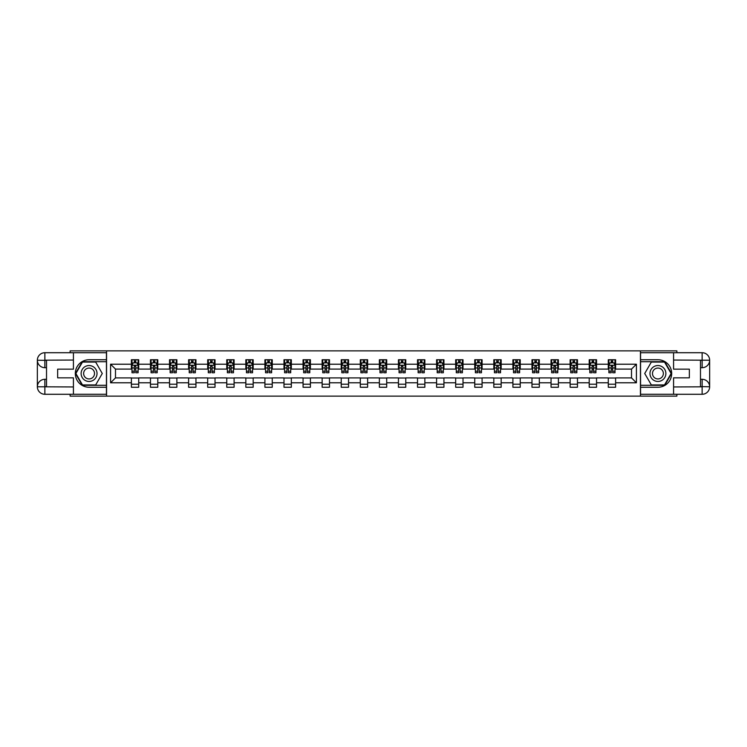 <?xml version="1.0" encoding="UTF-8"?>
<svg xmlns="http://www.w3.org/2000/svg" width="747" height="747" viewBox="0 0 747 747"><rect width="100%" height="100%" fill="white"/><g stroke="black" fill="none" stroke-linecap="round" stroke-linejoin="round"><path stroke-width="1.12" d="M70.125 394.285L70.125 396.125L676.875 396.125L676.875 394.285M676.875 352.715L676.875 350.875L640.44 350.875L640.44 396.125M640.44 350.875L70.125 350.875L70.125 352.715M106.56 396.125L106.56 350.875M615.612 364.209L615.612 359.746L608.282 359.746L608.282 364.209L596.545 364.209L596.545 359.746L589.206 359.746L589.206 364.209L577.468 364.209L577.468 359.746L570.129 359.746L570.129 364.209L558.392 364.209L558.392 359.746L551.053 359.746L551.053 364.209L539.315 364.209L539.315 359.746L531.976 359.746L531.976 364.209L520.239 364.209L520.239 359.746L512.9 359.746L512.9 364.209L501.162 364.209L501.162 359.746L493.823 359.746L493.823 364.209L482.086 364.209L482.086 359.746L474.747 359.746L474.747 364.209L463.009 364.209L463.009 359.746L455.67 359.746L455.67 364.209L443.933 364.209L443.933 359.746L436.593 359.746L436.593 364.209L424.856 364.209L424.856 359.746L417.517 359.746L417.517 364.209L405.78 364.209L405.78 359.746L398.45 359.746L398.45 364.209L386.703 364.209L386.703 359.746L379.373 359.746L379.373 364.209L367.627 364.209L367.627 359.746L360.297 359.746L360.297 364.209L348.55 364.209L348.55 359.746L341.22 359.746L341.22 364.209L329.483 364.209L329.483 359.746L322.144 359.746L322.144 364.209L310.407 364.209L310.407 359.746L303.067 359.746L303.067 364.209L291.33 364.209L291.33 359.746L283.991 359.746L283.991 364.209L272.253 364.209L272.253 359.746L264.914 359.746L264.914 364.209L253.177 364.209L253.177 359.746L245.838 359.746L245.838 364.209L234.1 364.209L234.1 359.746L226.761 359.746L226.761 364.209L215.024 364.209L215.024 359.746L207.685 359.746L207.685 364.209L195.947 364.209L195.947 359.746L188.608 359.746L188.608 364.209L176.871 364.209L176.871 359.746L169.532 359.746L169.532 364.209L157.794 364.209L157.794 359.746L150.455 359.746L150.455 364.209L138.718 364.209L138.718 359.746L131.388 359.746L131.388 364.209L110.593 364.209L110.593 382.791L115.486 377.898L131.388 377.898L131.388 387.254L138.718 387.254L138.718 377.898L150.455 377.898L150.455 387.254L157.794 387.254L157.794 377.898L169.532 377.898L169.532 387.254L176.871 387.254L176.871 377.898L188.608 377.898L188.608 387.254L195.947 387.254L195.947 377.898L207.685 377.898L207.685 387.254L215.024 387.254L215.024 377.898L226.761 377.898L226.761 387.254L234.1 387.254L234.1 377.898L245.838 377.898L245.838 387.254L253.177 387.254L253.177 377.898L264.914 377.898L264.914 387.254L272.253 387.254L272.253 377.898L283.991 377.898L283.991 387.254L291.33 387.254L291.33 377.898L303.067 377.898L303.067 387.254L310.407 387.254L310.407 377.898L322.144 377.898L322.144 387.254L329.483 387.254L329.483 377.898L341.22 377.898L341.22 387.254L348.55 387.254L348.55 377.898L360.297 377.898L360.297 387.254L367.627 387.254L367.627 377.898L379.373 377.898L379.373 387.254L386.703 387.254L386.703 377.898L398.45 377.898L398.45 387.254L405.78 387.254L405.78 377.898L417.517 377.898L417.517 387.254L424.856 387.254L424.856 377.898L436.593 377.898L436.593 387.254L443.933 387.254L443.933 377.898L455.67 377.898L455.67 387.254L463.009 387.254L463.009 377.898L474.747 377.898L474.747 387.254L482.086 387.254L482.086 377.898L493.823 377.898L493.823 387.254L501.162 387.254L501.162 377.898L512.9 377.898L512.9 387.254L520.239 387.254L520.239 377.898L531.976 377.898L531.976 387.254L539.315 387.254L539.315 377.898L551.053 377.898L551.053 387.254L558.392 387.254L558.392 377.898L570.129 377.898L570.129 387.254L577.468 387.254L577.468 377.898L589.206 377.898L589.206 387.254L596.545 387.254L596.545 377.898L608.282 377.898L608.282 387.254L615.612 387.254L615.612 377.898L631.514 377.898L631.514 369.102L615.612 369.102L615.612 364.209L636.407 364.209L636.407 382.791L615.612 382.791M608.282 382.791L596.545 382.791M589.206 382.791L577.468 382.791M570.129 382.791L558.392 382.791M551.053 382.791L539.315 382.791M531.976 382.791L520.239 382.791M512.9 382.791L501.162 382.791M493.823 382.791L482.086 382.791M474.747 382.791L463.009 382.791M455.67 382.791L443.933 382.791M436.593 382.791L424.856 382.791M417.517 382.791L405.78 382.791M398.45 382.791L386.703 382.791M379.373 382.791L367.627 382.791M360.297 382.791L348.55 382.791M341.22 382.791L329.483 382.791M322.144 382.791L310.407 382.791M303.067 382.791L291.33 382.791M283.991 382.791L272.253 382.791M264.914 382.791L253.177 382.791M245.838 382.791L234.1 382.791M226.761 382.791L215.024 382.791M207.685 382.791L195.947 382.791M188.608 382.791L176.871 382.791M169.532 382.791L157.794 382.791M150.455 382.791L138.718 382.791M131.388 382.791L110.593 382.791M608.282 364.209L608.282 369.102L596.545 369.102L596.545 364.209M589.206 364.209L589.206 369.102L577.468 369.102L577.468 364.209M570.129 364.209L570.129 369.102L558.392 369.102L558.392 364.209M551.053 364.209L551.053 369.102L539.315 369.102L539.315 364.209M531.976 364.209L531.976 369.102L520.239 369.102L520.239 364.209M512.9 364.209L512.9 369.102L501.162 369.102L501.162 364.209M493.823 364.209L493.823 369.102L482.086 369.102L482.086 364.209M474.747 364.209L474.747 369.102L463.009 369.102L463.009 364.209M455.67 364.209L455.67 369.102L443.933 369.102L443.933 364.209M436.593 364.209L436.593 369.102L424.856 369.102L424.856 364.209M417.517 364.209L417.517 369.102L405.78 369.102L405.78 364.209M398.45 364.209L398.45 369.102L386.703 369.102L386.703 364.209M379.373 364.209L379.373 369.102L367.627 369.102L367.627 364.209M360.297 364.209L360.297 369.102L348.55 369.102L348.55 364.209M341.22 364.209L341.22 369.102L329.483 369.102L329.483 364.209M322.144 364.209L322.144 369.102L310.407 369.102L310.407 364.209M303.067 364.209L303.067 369.102L291.33 369.102L291.33 364.209M283.991 364.209L283.991 369.102L272.253 369.102L272.253 364.209M264.914 364.209L264.914 369.102L253.177 369.102L253.177 364.209M245.838 364.209L245.838 369.102L234.1 369.102L234.1 364.209M226.761 364.209L226.761 369.102L215.024 369.102L215.024 364.209M207.685 364.209L207.685 369.102L195.947 369.102L195.947 364.209M188.608 364.209L188.608 369.102L176.871 369.102L176.871 364.209M169.532 364.209L169.532 369.102L157.794 369.102L157.794 364.209M150.455 364.209L150.455 369.102L138.718 369.102L138.718 364.209M131.388 364.209L131.388 369.102L115.486 369.102L110.593 364.209M115.486 369.102L115.486 377.898M636.407 382.791L631.514 377.898M631.514 369.102L636.407 364.209M131.388 362.799L131.995 362.799M134.32 362.799L135.786 362.799M138.111 362.799L138.718 362.799M131.388 368.971L131.995 368.971M134.32 368.971L135.786 368.971M138.111 368.971L138.718 368.971M131.388 378.029L138.718 378.029M131.388 384.201L138.718 384.201M150.455 378.029L157.794 378.029M150.455 384.201L157.794 384.201M150.455 362.799L151.071 362.799M153.396 362.799L154.862 362.799M157.187 362.799L157.794 362.799M150.455 368.971L151.071 368.971M153.396 368.971L154.862 368.971M157.187 368.971L157.794 368.971M169.532 378.029L176.871 378.029M169.532 384.201L176.871 384.201M169.532 362.799L170.148 362.799M172.473 362.799L173.939 362.799M176.264 362.799L176.871 362.799M169.532 368.971L170.148 368.971M172.473 368.971L173.939 368.971M176.264 368.971L176.871 368.971M188.608 378.029L195.947 378.029M188.608 384.201L195.947 384.201M188.608 362.799L189.224 362.799M191.549 362.799L193.015 362.799M195.34 362.799L195.947 362.799M188.608 368.971L189.224 368.971M191.549 368.971L193.015 368.971M195.34 368.971L195.947 368.971M207.685 378.029L215.024 378.029M207.685 384.201L215.024 384.201M207.685 362.799L208.301 362.799M210.626 362.799L212.092 362.799M214.417 362.799L215.024 362.799M207.685 368.971L208.301 368.971M210.626 368.971L212.092 368.971M214.417 368.971L215.024 368.971M226.761 378.029L234.1 378.029M226.761 384.201L234.1 384.201M226.761 362.799L227.377 362.799M229.693 362.799L231.168 362.799M233.484 362.799L234.1 362.799M226.761 368.971L227.377 368.971M229.693 368.971L231.168 368.971M233.484 368.971L234.1 368.971M245.838 378.029L253.177 378.029M245.838 384.201L253.177 384.201M245.838 362.799L246.454 362.799M248.77 362.799L250.245 362.799M252.561 362.799L253.177 362.799M245.838 368.971L246.454 368.971M248.77 368.971L250.245 368.971M252.561 368.971L253.177 368.971M264.914 378.029L272.253 378.029M264.914 384.201L272.253 384.201M264.914 362.799L265.53 362.799M267.846 362.799L269.312 362.799M271.637 362.799L272.253 362.799M264.914 368.971L265.53 368.971M267.846 368.971L269.312 368.971M271.637 368.971L272.253 368.971M283.991 378.029L291.33 378.029M283.991 384.201L291.33 384.201M283.991 362.799L284.598 362.799M286.923 362.799L288.389 362.799M290.714 362.799L291.33 362.799M283.991 368.971L284.598 368.971M286.923 368.971L288.389 368.971M290.714 368.971L291.33 368.971M303.067 378.029L310.407 378.029M303.067 384.201L310.407 384.201M303.067 362.799L303.674 362.799M305.999 362.799L307.465 362.799M309.79 362.799L310.407 362.799M303.067 368.971L303.674 368.971M305.999 368.971L307.465 368.971M309.79 368.971L310.407 368.971M322.144 378.029L329.483 378.029M322.144 384.201L329.483 384.201M322.144 362.799L322.751 362.799M325.076 362.799L326.542 362.799M328.867 362.799L329.483 362.799M322.144 368.971L322.751 368.971M325.076 368.971L326.542 368.971M328.867 368.971L329.483 368.971M341.22 378.029L348.55 378.029M341.22 384.201L348.55 384.201M341.22 362.799L341.827 362.799M344.152 362.799L345.618 362.799M347.943 362.799L348.55 362.799M341.22 368.971L341.827 368.971M344.152 368.971L345.618 368.971M347.943 368.971L348.55 368.971M360.297 378.029L367.627 378.029M360.297 384.201L367.627 384.201M360.297 362.799L360.904 362.799M363.229 362.799L364.695 362.799M367.02 362.799L367.627 362.799M360.297 368.971L360.904 368.971M363.229 368.971L364.695 368.971M367.02 368.971L367.627 368.971M379.373 378.029L386.703 378.029M379.373 384.201L386.703 384.201M379.373 362.799L379.98 362.799M382.305 362.799L383.771 362.799M386.096 362.799L386.703 362.799M379.373 368.971L379.98 368.971M382.305 368.971L383.771 368.971M386.096 368.971L386.703 368.971M398.45 378.029L405.78 378.029M398.45 384.201L405.78 384.201M398.45 362.799L399.057 362.799M401.382 362.799L402.848 362.799M405.173 362.799L405.78 362.799M398.45 368.971L399.057 368.971M401.382 368.971L402.848 368.971M405.173 368.971L405.78 368.971M417.517 378.029L424.856 378.029M417.517 384.201L424.856 384.201M417.517 362.799L418.133 362.799M420.458 362.799L421.924 362.799M424.249 362.799L424.856 362.799M417.517 368.971L418.133 368.971M420.458 368.971L421.924 368.971M424.249 368.971L424.856 368.971M436.593 378.029L443.933 378.029M436.593 384.201L443.933 384.201M436.593 362.799L437.21 362.799M439.535 362.799L441.001 362.799M443.326 362.799L443.933 362.799M436.593 368.971L437.21 368.971M439.535 368.971L441.001 368.971M443.326 368.971L443.933 368.971M455.67 378.029L463.009 378.029M455.67 384.201L463.009 384.201M455.67 362.799L456.286 362.799M458.611 362.799L460.077 362.799M462.402 362.799L463.009 362.799M455.67 368.971L456.286 368.971M458.611 368.971L460.077 368.971M462.402 368.971L463.009 368.971M474.747 378.029L482.086 378.029M474.747 384.201L482.086 384.201M474.747 362.799L475.363 362.799M477.688 362.799L479.154 362.799M481.47 362.799L482.086 362.799M474.747 368.971L475.363 368.971M477.688 368.971L479.154 368.971M481.47 368.971L482.086 368.971M493.823 378.029L501.162 378.029M493.823 384.201L501.162 384.201M493.823 362.799L494.439 362.799M496.755 362.799L498.23 362.799M500.546 362.799L501.162 362.799M493.823 368.971L494.439 368.971M496.755 368.971L498.23 368.971M500.546 368.971L501.162 368.971M512.9 378.029L520.239 378.029M512.9 384.201L520.239 384.201M512.9 362.799L513.516 362.799M515.832 362.799L517.307 362.799M519.623 362.799L520.239 362.799M512.9 368.971L513.516 368.971M515.832 368.971L517.307 368.971M519.623 368.971L520.239 368.971M531.976 378.029L539.315 378.029M531.976 384.201L539.315 384.201M531.976 362.799L532.583 362.799M534.908 362.799L536.374 362.799M538.699 362.799L539.315 362.799M531.976 368.971L532.583 368.971M534.908 368.971L536.374 368.971M538.699 368.971L539.315 368.971M551.053 378.029L558.392 378.029M551.053 384.201L558.392 384.201M551.053 362.799L551.659 362.799M553.985 362.799L555.451 362.799M557.776 362.799L558.392 362.799M551.053 368.971L551.659 368.971M553.985 368.971L555.451 368.971M557.776 368.971L558.392 368.971M570.129 378.029L577.468 378.029M570.129 384.201L577.468 384.201M570.129 362.799L570.736 362.799M573.061 362.799L574.527 362.799M576.852 362.799L577.468 362.799M570.129 368.971L570.736 368.971M573.061 368.971L574.527 368.971M576.852 368.971L577.468 368.971M589.206 378.029L596.545 378.029M589.206 384.201L596.545 384.201M589.206 362.799L589.813 362.799M592.138 362.799L593.604 362.799M595.929 362.799L596.545 362.799M589.206 368.971L589.813 368.971M592.138 368.971L593.604 368.971M595.929 368.971L596.545 368.971M608.282 378.029L615.612 378.029M608.282 384.201L615.612 384.201M608.282 362.799L608.889 362.799M611.214 362.799L612.68 362.799M615.005 362.799L615.612 362.799M608.282 368.971L608.889 368.971M611.214 368.971L612.68 368.971M615.005 368.971L615.612 368.971M135.786 361.333L134.32 361.333M138.111 371.231L135.786 371.231L135.786 372.762L138.111 372.762L138.111 365.311L136.888 362.865L133.218 362.865L131.995 365.311L131.995 372.762L134.32 372.762L134.32 371.231L131.995 371.231M131.995 365.311L131.995 359.746M138.111 365.311L138.111 359.746M134.32 362.865L134.32 359.746M135.786 359.746L135.786 362.865M135.786 371.231L135.786 366.226L134.32 366.226L134.32 371.231M93.048 366.618A7.946 7.946 0 0 0 82.189 369.522A7.946 7.946 0 0 0 85.102 380.382A7.946 7.946 0 0 0 95.961 377.478A7.946 7.946 0 0 0 93.048 366.618M91.797 368.785A5.444 5.444 0 0 0 84.364 370.783A5.444 5.444 0 0 0 86.353 378.215A5.444 5.444 0 0 0 93.786 376.217A5.444 5.444 0 0 0 91.797 368.785M95.672 384.929L82.478 384.929L75.877 373.5L82.478 362.071L95.672 362.071L102.274 373.5L95.672 384.929M661.898 366.618A7.946 7.946 0 0 0 651.039 369.522A7.946 7.946 0 0 0 653.952 380.382A7.946 7.946 0 0 0 664.811 377.478A7.946 7.946 0 0 0 661.898 366.618M660.647 368.785A5.444 5.444 0 0 0 653.214 370.783A5.444 5.444 0 0 0 655.203 378.215A5.444 5.444 0 0 0 662.636 376.217A5.444 5.444 0 0 0 660.647 368.785M664.522 384.929L651.328 384.929L644.726 373.5L651.328 362.071L664.522 362.071L671.123 373.5L664.522 384.929M46.519 367.692L44.867 367.692A7.517 7.517 0 0 1 37.35 360.231A7.517 7.517 0 0 1 44.867 352.715L106.438 352.715L106.438 359.746L89.07 359.746A13.754 13.754 0 0 0 75.316 373.5A13.754 13.754 0 0 0 89.07 387.254L106.438 387.254L106.438 394.285L44.867 394.285A7.517 7.517 0 0 1 37.35 386.769A7.517 7.517 0 0 1 44.867 379.308L46.519 379.308M106.438 387.254L106.438 359.746M73.421 352.715L73.421 369.158L57.65 369.158L57.65 377.842L73.421 377.842L73.421 394.285M44.867 367.692A7.517 7.517 0 0 1 37.35 360.231L44.867 360.353L44.867 367.692A7.517 7.517 0 0 1 37.35 360.231L37.35 386.769L73.421 386.955M44.867 386.955L44.867 394.285A7.517 7.517 0 0 1 37.35 386.769A7.517 7.517 0 0 1 44.867 379.308L44.867 386.647L46.519 386.647L46.519 360.353L44.867 360.353M106.438 361.697L82.263 361.697L75.447 373.5L82.263 385.303L106.438 385.303M700.481 379.308L702.133 379.308A7.517 7.517 0 0 1 709.65 386.769A7.517 7.517 0 0 1 702.133 394.285L640.562 394.285L640.562 387.254L657.93 387.254A13.754 13.754 0 0 0 671.684 373.5A13.754 13.754 0 0 0 657.93 359.746L640.562 359.746L640.562 352.715L702.133 352.715A7.517 7.517 0 0 1 709.65 360.231A7.517 7.517 0 0 1 702.133 367.692L700.481 367.692M640.562 359.746L640.562 387.254M673.579 394.285L673.579 377.842L689.35 377.842L689.35 369.158L673.579 369.158L673.579 352.715M702.133 379.308A7.517 7.517 0 0 1 709.65 386.769L702.133 386.647L702.133 379.308A7.517 7.517 0 0 1 709.65 386.769L709.65 360.231L673.579 360.045M702.133 360.045L702.133 352.715A7.517 7.517 0 0 1 709.65 360.231A7.517 7.517 0 0 1 702.133 367.692L702.133 360.353L700.481 360.353L700.481 386.647L702.133 386.647M640.562 385.303L664.737 385.303L671.553 373.5L664.737 361.697L640.562 361.697M154.862 361.333L153.396 361.333M157.187 371.231L154.862 371.231L154.862 372.762L157.187 372.762L157.187 365.311L155.964 362.865L152.295 362.865L151.071 365.311L151.071 372.762L153.396 372.762L153.396 371.231L151.071 371.231M151.071 365.311L151.071 359.746M157.187 365.311L157.187 359.746M153.396 362.865L153.396 359.746M154.862 359.746L154.862 362.865M154.862 371.231L154.862 366.226L153.396 366.226L153.396 371.231M173.939 361.333L172.473 361.333M176.264 371.231L173.939 371.231L173.939 372.762L176.264 372.762L176.264 365.311L175.041 362.865L171.371 362.865L170.148 365.311L170.148 372.762L172.473 372.762L172.473 371.231L170.148 371.231M170.148 365.311L170.148 359.746M176.264 365.311L176.264 359.746M172.473 362.865L172.473 359.746M173.939 359.746L173.939 362.865M173.939 371.231L173.939 366.226L172.473 366.226L172.473 371.231M193.015 361.333L191.549 361.333M195.34 371.231L193.015 371.231L193.015 372.762L195.34 372.762L195.34 365.311L194.117 362.865L190.448 362.865L189.224 365.311L189.224 372.762L191.549 372.762L191.549 371.231L189.224 371.231M189.224 365.311L189.224 359.746M195.34 365.311L195.34 359.746M191.549 362.865L191.549 359.746M193.015 359.746L193.015 362.865M193.015 371.231L193.015 366.226L191.549 366.226L191.549 371.231M212.092 361.333L210.626 361.333M214.417 371.231L212.092 371.231L212.092 372.762L214.417 372.762L214.417 365.311L213.194 362.865L209.524 362.865L208.301 365.311L208.301 372.762L210.626 372.762L210.626 371.231L208.301 371.231M208.301 365.311L208.301 359.746M214.417 365.311L214.417 359.746M210.626 362.865L210.626 359.746M212.092 359.746L212.092 362.865M212.092 371.231L212.092 366.226L210.626 366.226L210.626 371.231M231.168 361.333L229.693 361.333M233.484 371.231L231.168 371.231L231.168 372.762L233.484 372.762L233.484 365.311L232.261 362.865L228.601 362.865L227.377 365.311L227.377 372.762L229.693 372.762L229.693 371.231L227.377 371.231M227.377 365.311L227.377 359.746M233.484 365.311L233.484 359.746M229.693 362.865L229.693 359.746M231.168 359.746L231.168 362.865M231.168 371.231L231.168 366.226L229.693 366.226L229.693 371.231M250.245 361.333L248.77 361.333M252.561 371.231L250.245 371.231L250.245 372.762L252.561 372.762L252.561 365.311L251.337 362.865L247.677 362.865L246.454 365.311L246.454 372.762L248.77 372.762L248.77 371.231L246.454 371.231M246.454 365.311L246.454 359.746M252.561 365.311L252.561 359.746M248.77 362.865L248.77 359.746M250.245 359.746L250.245 362.865M250.245 371.231L250.245 366.226L248.77 366.226L248.77 371.231M269.312 361.333L267.846 361.333M271.637 371.231L269.312 371.231L269.312 372.762L271.637 372.762L271.637 365.311L270.414 362.865L266.744 362.865L265.53 365.311L265.53 372.762L267.846 372.762L267.846 371.231L265.53 371.231M265.53 365.311L265.53 359.746M271.637 365.311L271.637 359.746M267.846 362.865L267.846 359.746M269.312 359.746L269.312 362.865M269.312 371.231L269.312 366.226L267.846 366.226L267.846 371.231M288.389 361.333L286.923 361.333M290.714 371.231L288.389 371.231L288.389 372.762L290.714 372.762L290.714 365.311L289.491 362.865L285.821 362.865L284.598 365.311L284.598 372.762L286.923 372.762L286.923 371.231L284.598 371.231M284.598 365.311L284.598 359.746M290.714 365.311L290.714 359.746M286.923 362.865L286.923 359.746M288.389 359.746L288.389 362.865M288.389 371.231L288.389 366.226L286.923 366.226L286.923 371.231M307.465 361.333L305.999 361.333M309.79 371.231L307.465 371.231L307.465 372.762L309.79 372.762L309.79 365.311L308.567 362.865L304.897 362.865L303.674 365.311L303.674 372.762L305.999 372.762L305.999 371.231L303.674 371.231M303.674 365.311L303.674 359.746M309.79 365.311L309.79 359.746M305.999 362.865L305.999 359.746M307.465 359.746L307.465 362.865M307.465 371.231L307.465 366.226L305.999 366.226L305.999 371.231M326.542 361.333L325.076 361.333M328.867 371.231L326.542 371.231L326.542 372.762L328.867 372.762L328.867 365.311L327.644 362.865L323.974 362.865L322.751 365.311L322.751 372.762L325.076 372.762L325.076 371.231L322.751 371.231M322.751 365.311L322.751 359.746M328.867 365.311L328.867 359.746M325.076 362.865L325.076 359.746M326.542 359.746L326.542 362.865M326.542 371.231L326.542 366.226L325.076 366.226L325.076 371.231M345.618 361.333L344.152 361.333M347.943 371.231L345.618 371.231L345.618 372.762L347.943 372.762L347.943 365.311L346.72 362.865L343.05 362.865L341.827 365.311L341.827 372.762L344.152 372.762L344.152 371.231L341.827 371.231M341.827 365.311L341.827 359.746M347.943 365.311L347.943 359.746M344.152 362.865L344.152 359.746M345.618 359.746L345.618 362.865M345.618 371.231L345.618 366.226L344.152 366.226L344.152 371.231M364.695 361.333L363.229 361.333M367.02 371.231L364.695 371.231L364.695 372.762L367.02 372.762L367.02 365.311L365.797 362.865L362.127 362.865L360.904 365.311L360.904 372.762L363.229 372.762L363.229 371.231L360.904 371.231M360.904 365.311L360.904 359.746M367.02 365.311L367.02 359.746M363.229 362.865L363.229 359.746M364.695 359.746L364.695 362.865M364.695 371.231L364.695 366.226L363.229 366.226L363.229 371.231M383.771 361.333L382.305 361.333M386.096 371.231L383.771 371.231L383.771 372.762L386.096 372.762L386.096 365.311L384.873 362.865L381.203 362.865L379.98 365.311L379.98 372.762L382.305 372.762L382.305 371.231L379.98 371.231M379.98 365.311L379.98 359.746M386.096 365.311L386.096 359.746M382.305 362.865L382.305 359.746M383.771 359.746L383.771 362.865M383.771 371.231L383.771 366.226L382.305 366.226L382.305 371.231M402.848 361.333L401.382 361.333M405.173 371.231L402.848 371.231L402.848 372.762L405.173 372.762L405.173 365.311L403.95 362.865L400.28 362.865L399.057 365.311L399.057 372.762L401.382 372.762L401.382 371.231L399.057 371.231M399.057 365.311L399.057 359.746M405.173 365.311L405.173 359.746M401.382 362.865L401.382 359.746M402.848 359.746L402.848 362.865M402.848 371.231L402.848 366.226L401.382 366.226L401.382 371.231M421.924 361.333L420.458 361.333M424.249 371.231L421.924 371.231L421.924 372.762L424.249 372.762L424.249 365.311L423.026 362.865L419.356 362.865L418.133 365.311L418.133 372.762L420.458 372.762L420.458 371.231L418.133 371.231M418.133 365.311L418.133 359.746M424.249 365.311L424.249 359.746M420.458 362.865L420.458 359.746M421.924 359.746L421.924 362.865M421.924 371.231L421.924 366.226L420.458 366.226L420.458 371.231M441.001 361.333L439.535 361.333M443.326 371.231L441.001 371.231L441.001 372.762L443.326 372.762L443.326 365.311L442.103 362.865L438.433 362.865L437.21 365.311L437.21 372.762L439.535 372.762L439.535 371.231L437.21 371.231M437.21 365.311L437.21 359.746M443.326 365.311L443.326 359.746M439.535 362.865L439.535 359.746M441.001 359.746L441.001 362.865M441.001 371.231L441.001 366.226L439.535 366.226L439.535 371.231M460.077 361.333L458.611 361.333M462.402 371.231L460.077 371.231L460.077 372.762L462.402 372.762L462.402 365.311L461.179 362.865L457.509 362.865L456.286 365.311L456.286 372.762L458.611 372.762L458.611 371.231L456.286 371.231M456.286 365.311L456.286 359.746M462.402 365.311L462.402 359.746M458.611 362.865L458.611 359.746M460.077 359.746L460.077 362.865M460.077 371.231L460.077 366.226L458.611 366.226L458.611 371.231M479.154 361.333L477.688 361.333M481.47 371.231L479.154 371.231L479.154 372.762L481.47 372.762L481.47 365.311L480.256 362.865L476.586 362.865L475.363 365.311L475.363 372.762L477.688 372.762L477.688 371.231L475.363 371.231M475.363 365.311L475.363 359.746M481.47 365.311L481.47 359.746M477.688 362.865L477.688 359.746M479.154 359.746L479.154 362.865M479.154 371.231L479.154 366.226L477.688 366.226L477.688 371.231M498.23 361.333L496.755 361.333M500.546 371.231L498.23 371.231L498.23 372.762L500.546 372.762L500.546 365.311L499.323 362.865L495.663 362.865L494.439 365.311L494.439 372.762L496.755 372.762L496.755 371.231L494.439 371.231M494.439 365.311L494.439 359.746M500.546 365.311L500.546 359.746M496.755 362.865L496.755 359.746M498.23 359.746L498.23 362.865M498.23 371.231L498.23 366.226L496.755 366.226L496.755 371.231M517.307 361.333L515.832 361.333M519.623 371.231L517.307 371.231L517.307 372.762L519.623 372.762L519.623 365.311L518.399 362.865L514.739 362.865L513.516 365.311L513.516 372.762L515.832 372.762L515.832 371.231L513.516 371.231M513.516 365.311L513.516 359.746M519.623 365.311L519.623 359.746M515.832 362.865L515.832 359.746M517.307 359.746L517.307 362.865M517.307 371.231L517.307 366.226L515.832 366.226L515.832 371.231M536.374 361.333L534.908 361.333M538.699 371.231L536.374 371.231L536.374 372.762L538.699 372.762L538.699 365.311L537.476 362.865L533.806 362.865L532.583 365.311L532.583 372.762L534.908 372.762L534.908 371.231L532.583 371.231M532.583 365.311L532.583 359.746M538.699 365.311L538.699 359.746M534.908 362.865L534.908 359.746M536.374 359.746L536.374 362.865M536.374 371.231L536.374 366.226L534.908 366.226L534.908 371.231M555.451 361.333L553.985 361.333M557.776 371.231L555.451 371.231L555.451 372.762L557.776 372.762L557.776 365.311L556.552 362.865L552.883 362.865L551.659 365.311L551.659 372.762L553.985 372.762L553.985 371.231L551.659 371.231M551.659 365.311L551.659 359.746M557.776 365.311L557.776 359.746M553.985 362.865L553.985 359.746M555.451 359.746L555.451 362.865M555.451 371.231L555.451 366.226L553.985 366.226L553.985 371.231M574.527 361.333L573.061 361.333M576.852 371.231L574.527 371.231L574.527 372.762L576.852 372.762L576.852 365.311L575.629 362.865L571.959 362.865L570.736 365.311L570.736 372.762L573.061 372.762L573.061 371.231L570.736 371.231M570.736 365.311L570.736 359.746M576.852 365.311L576.852 359.746M573.061 362.865L573.061 359.746M574.527 359.746L574.527 362.865M574.527 371.231L574.527 366.226L573.061 366.226L573.061 371.231M593.604 361.333L592.138 361.333M595.929 371.231L593.604 371.231L593.604 372.762L595.929 372.762L595.929 365.311L594.705 362.865L591.036 362.865L589.813 365.311L589.813 372.762L592.138 372.762L592.138 371.231L589.813 371.231M589.813 365.311L589.813 359.746M595.929 365.311L595.929 359.746M592.138 362.865L592.138 359.746M593.604 359.746L593.604 362.865M593.604 371.231L593.604 366.226L592.138 366.226L592.138 371.231M612.68 361.333L611.214 361.333M615.005 371.231L612.68 371.231L612.68 372.762L615.005 372.762L615.005 365.311L613.782 362.865L610.112 362.865L608.889 365.311L608.889 372.762L611.214 372.762L611.214 371.231L608.889 371.231M608.889 365.311L608.889 359.746M615.005 365.311L615.005 359.746M611.214 362.865L611.214 359.746M612.68 359.746L612.68 362.865M612.68 371.231L612.68 366.226L611.214 366.226L611.214 371.231M138.083 365.246L132.023 365.246M131.995 363.005L133.143 363.005M136.962 363.005L138.111 363.005M134.32 367.954L131.995 367.954M138.111 367.954L135.786 367.954M135.786 362.108L134.32 362.108M73.421 360.045L44.699 360.185M37.35 386.769A7.517 7.517 0 0 1 44.867 379.308M37.35 360.231A7.517 7.517 0 0 1 44.867 352.715L44.867 360.045M673.579 386.955L702.301 386.815M709.65 360.231A7.517 7.517 0 0 1 702.133 367.692M709.65 386.769A7.517 7.517 0 0 1 702.133 394.285L702.133 386.955M157.15 365.246L151.099 365.246M151.071 363.005L152.22 363.005M156.039 363.005L157.187 363.005M153.396 367.954L151.071 367.954M157.187 367.954L154.862 367.954M154.862 362.108L153.396 362.108M176.227 365.246L170.176 365.246M170.148 363.005L171.296 363.005M175.115 363.005L176.264 363.005M172.473 367.954L170.148 367.954M176.264 367.954L173.939 367.954M173.939 362.108L172.473 362.108M195.303 365.246L189.252 365.246M189.224 363.005L190.373 363.005M194.192 363.005L195.34 363.005M191.549 367.954L189.224 367.954M195.34 367.954L193.015 367.954M193.015 362.108L191.549 362.108M214.38 365.246L208.329 365.246M208.301 363.005L209.449 363.005M213.259 363.005L214.417 363.005M210.626 367.954L208.301 367.954M214.417 367.954L212.092 367.954M212.092 362.108L210.626 362.108M233.456 365.246L227.405 365.246M227.377 363.005L228.526 363.005M232.336 363.005L233.484 363.005M229.693 367.954L227.377 367.954M233.484 367.954L231.168 367.954M231.168 362.108L229.693 362.108M252.533 365.246L246.482 365.246M246.454 363.005L247.602 363.005M251.412 363.005L252.561 363.005M248.77 367.954L246.454 367.954M252.561 367.954L250.245 367.954M250.245 362.108L248.77 362.108M271.609 365.246L265.558 365.246M265.53 363.005L266.679 363.005M270.489 363.005L271.637 363.005M267.846 367.954L265.53 367.954M271.637 367.954L269.312 367.954M269.312 362.108L267.846 362.108M290.686 365.246L284.635 365.246M284.598 363.005L285.756 363.005M289.565 363.005L290.714 363.005M286.923 367.954L284.598 367.954M290.714 367.954L288.389 367.954M288.389 362.108L286.923 362.108M309.762 365.246L303.712 365.246M303.674 363.005L304.823 363.005M308.642 363.005L309.79 363.005M305.999 367.954L303.674 367.954M309.79 367.954L307.465 367.954M307.465 362.108L305.999 362.108M328.839 365.246L322.788 365.246M322.751 363.005L323.899 363.005M327.718 363.005L328.867 363.005M325.076 367.954L322.751 367.954M328.867 367.954L326.542 367.954M326.542 362.108L325.076 362.108M347.915 365.246L341.855 365.246M341.827 363.005L342.976 363.005M346.795 363.005L347.943 363.005M344.152 367.954L341.827 367.954M347.943 367.954L345.618 367.954M345.618 362.108L344.152 362.108M366.992 365.246L360.932 365.246M360.904 363.005L362.052 363.005M365.871 363.005L367.02 363.005M363.229 367.954L360.904 367.954M367.02 367.954L364.695 367.954M364.695 362.108L363.229 362.108M386.068 365.246L380.008 365.246M379.98 363.005L381.129 363.005M384.948 363.005L386.096 363.005M382.305 367.954L379.98 367.954M386.096 367.954L383.771 367.954M383.771 362.108L382.305 362.108M405.145 365.246L399.085 365.246M399.057 363.005L400.205 363.005M404.024 363.005L405.173 363.005M401.382 367.954L399.057 367.954M405.173 367.954L402.848 367.954M402.848 362.108L401.382 362.108M424.212 365.246L418.161 365.246M418.133 363.005L419.282 363.005M423.101 363.005L424.249 363.005M420.458 367.954L418.133 367.954M424.249 367.954L421.924 367.954M421.924 362.108L420.458 362.108M443.288 365.246L437.238 365.246M437.21 363.005L438.358 363.005M442.177 363.005L443.326 363.005M439.535 367.954L437.21 367.954M443.326 367.954L441.001 367.954M441.001 362.108L439.535 362.108M462.365 365.246L456.314 365.246M456.286 363.005L457.435 363.005M461.244 363.005L462.402 363.005M458.611 367.954L456.286 367.954M462.402 367.954L460.077 367.954M460.077 362.108L458.611 362.108M481.442 365.246L475.391 365.246M475.363 363.005L476.511 363.005M480.321 363.005L481.47 363.005M477.688 367.954L475.363 367.954M481.47 367.954L479.154 367.954M479.154 362.108L477.688 362.108M500.518 365.246L494.467 365.246M494.439 363.005L495.588 363.005M499.398 363.005L500.546 363.005M496.755 367.954L494.439 367.954M500.546 367.954L498.23 367.954M498.23 362.108L496.755 362.108M519.595 365.246L513.544 365.246M513.516 363.005L514.664 363.005M518.474 363.005L519.623 363.005M515.832 367.954L513.516 367.954M519.623 367.954L517.307 367.954M517.307 362.108L515.832 362.108M538.671 365.246L532.62 365.246M532.583 363.005L533.741 363.005M537.551 363.005L538.699 363.005M534.908 367.954L532.583 367.954M538.699 367.954L536.374 367.954M536.374 362.108L534.908 362.108M557.748 365.246L551.697 365.246M551.659 363.005L552.808 363.005M556.627 363.005L557.776 363.005M553.985 367.954L551.659 367.954M557.776 367.954L555.451 367.954M555.451 362.108L553.985 362.108M576.824 365.246L570.773 365.246M570.736 363.005L571.885 363.005M575.704 363.005L576.852 363.005M573.061 367.954L570.736 367.954M576.852 367.954L574.527 367.954M574.527 362.108L573.061 362.108M595.901 365.246L589.85 365.246M589.813 363.005L590.961 363.005M594.78 363.005L595.929 363.005M592.138 367.954L589.813 367.954M595.929 367.954L593.604 367.954M593.604 362.108L592.138 362.108M614.977 365.246L608.917 365.246M608.889 363.005L610.038 363.005M613.857 363.005L615.005 363.005M611.214 367.954L608.889 367.954M615.005 367.954L612.68 367.954M612.68 362.108L611.214 362.108"/></g></svg>
